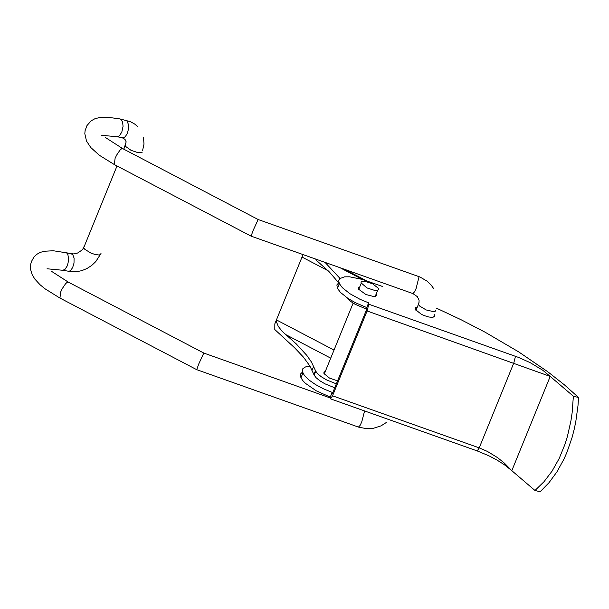 <?xml version="1.0" encoding="UTF-8"?>
<svg xmlns="http://www.w3.org/2000/svg" width="609" height="609" viewBox="0 0 609 609"><rect width="100%" height="100%" fill="white"/><g stroke="black" fill="none" stroke-linecap="round" stroke-linejoin="round"><path stroke-width="0.91" d="M258.216 219.552L419.997 277.011L427.175 281.198L431.096 285.012L433.456 288.293M258.155 219.552L253.07 230.56L251.114 236.155L114.309 164.552L99.267 155.211L90.802 147.538L86.508 141.06L84.818 133.714L85.093 130.661L86.958 125.591L91.183 120.803L94.608 118.9L98.681 117.735L107.648 117.248L119.653 118.884M358.412 427.061L196.76 369.678L198.694 364.083L203.794 353.06L330.344 397.989M203.809 353.053L68.284 282.112L51.087 271.043M366.74 309.25L355.001 304.226L350.814 301.501L347.176 298.151M382.368 286.428L362.378 279.424L349.551 276.813L344.58 276.844L339.807 278.579L338.695 280.757L339.327 283.604L329.34 271.941L315.812 259.807M303.038 254.577L274.834 323.836L274.804 329.56L294.672 347.846L303.442 357.14L309.852 365.963L314.153 375.114L316.025 377.633L319.687 380.671L324.917 383.807L334.752 387.796M325.039 262.388L339.997 278.42M334.014 350.076L276.433 319.908L276.235 321.255L278.214 326.287L282.051 331.25L296.271 343.918L306.875 355.473L311.45 362.035L315.751 371.185L317.624 373.705L321.286 376.75L326.515 379.879L336.351 383.868M325.313 371.437L323.942 372.137L323.965 373.568L329.484 378.067L337.561 380.884M366.953 287.912L361 282.797L361.236 281.921L362.165 281.411L364.936 281.343L372.716 283.855L378.486 288.4L378.646 289.458L377.504 290.356L374.733 290.424L366.953 287.912M368.788 304.218L518.465 357.392L530.119 362.621L542.718 370.219L550.209 376.423L367.09 310.971L368.788 304.218L368.643 302.848L360.094 299.346L349.848 293.675L342.372 287.707L339.327 283.604L337.409 288.316L336.868 284.928L338.916 282.584M573.374 396.223L572.14 412.742L570.93 420.865L567.344 436.699L564.954 444.342L559.169 458.524L552.066 471.13L543.989 481.734L534.976 490.481L540.153 491.752L548.991 482.693L556.923 471.884L563.911 459.209L566.941 452.335L572.026 437.65L574.074 429.84L575.756 421.877L577.987 405.701L578.55 397.494L573.374 396.223L550.209 376.423L511.811 470.681L504.298 463.053L497.568 457.641L487.421 451.429L479.214 447.874L477.235 450.934L488.745 455.73L496.685 459.879L504.244 464.652L511.659 470.506M578.55 397.494L564.459 384.88L547.841 371.802L518.594 351.827L485.137 332.225L461.211 319.809L436.577 308.207M359.637 287.174L358.777 287.562L358.564 289.199L365.88 294.505L373.652 296.522L376.255 295.822L376.164 294.094M417.112 306.997L415.407 307.553L415.171 309.326L421.359 314.305L424.191 315.584L428.835 317.015L432.611 317.365L434.811 316.216L434.057 314.115M302.445 372.122L300.564 373.987L300.465 376.606L302.521 380.305L305.299 383.228L316.155 390.765L330.253 397.106L330.55 398.865L332.544 395.804L367.09 310.971M330.253 397.106L332.171 392.394L332.316 393.757L366.869 308.93L366.725 307.56L368.643 302.848M366.725 307.56L355.435 302.719L347.929 298.387L340.454 292.419L337.409 288.316M511.804 470.673L510.829 469.737M332.171 392.394L323.516 388.831L315.538 384.576L308.984 380.031L304.439 375.593L302.254 371.292L302.856 368.651L305.512 366.93L310.034 366.26M534.976 490.481L511.811 470.681M125.713 143.99L125.218 145.718L125.713 146.503L131.019 150.309L138.152 152.722L142.064 152.547M117.172 136.766L123.536 137.84L125.271 136.66L127.06 133.927L128.362 129.603L128.438 124.563L127.136 121.168L125.188 120.08M101.406 135.267L117.164 136.766L119.334 135.868L121.815 132.107L123.064 126.314L122.569 121.853L120.468 119.052L130.539 121.731L134.65 124.03L137.512 126.421M84.133 246.089L83.684 247.893L84.796 249.309L90.886 253.07L95.187 254.524L98.947 254.988L100.485 254.646L101.079 253.184M435.869 310.148L435.207 311.298L433.532 311.641L426.171 309.951L419.555 306L418.185 303.876L418.847 302.734M418.55 276.463L418.946 277.179L416.114 288.438L414.47 291.909L412.818 293.553M258.193 219.529L122.66 148.588L121.541 148.794L119.904 150.248L116.616 155.135L115.101 158.34L114.309 164.552M70.819 253.588L72.775 254.676L74.077 258.071L74.001 263.111L72.692 267.442L70.91 270.168L69.175 271.348L62.811 270.274M358.435 427.076L360.079 425.432L361.731 421.961L364.578 410.999M196.73 369.678L59.933 298.067L60.733 291.863L62.247 288.658L65.536 283.771L67.173 282.31L68.284 282.112M65.292 252.392L66.632 252.872L67.888 254.532L68.703 259.83L67.447 265.615L64.965 269.376L62.796 270.274L47.038 268.775M315.508 370.599L313.909 374.527M302.026 257.074L328.16 270.769M285.423 334.425L330.725 358.153M362.325 279.409L339.891 267.656M332.544 395.804L479.214 447.874L513.775 363.04L515.473 356.288M123.833 149.205L126.177 141.874L125.02 139.385L122.569 137.961M143.473 137.094L143.998 144.059L142.536 150.781M59.933 298.067L44.899 288.719L40.049 284.73L34.835 279.074L32.14 274.568L30.648 269.665L30.724 264.169L31.493 261.436L33.876 257.188L36.814 254.318L40.24 252.415L44.312 251.243L53.28 250.756L73.476 253.923L77.571 253.047L81.994 250.078L83.661 247.855L117.012 165.968M415.947 310.468L419.007 302.917L419.076 300.229L417.363 296.667L412.932 293.591M251.136 236.155L412.795 293.538M122.66 148.588L105.456 137.527M100.18 254.775L95.727 261.649L91.677 265.478L86.98 268.516L81.827 270.64L76.43 271.759L68.375 271.477M358.556 427.115L366.801 428.721L373.119 428.378L381.074 425.851L386.266 422.524M312.135 370.143L313.734 366.215M315.744 371.185L314.145 375.106M344.61 269.33L366.458 280.779M434.133 316.231L434.674 316.513M377.709 290.295L375.235 296.377M324.247 374.055L353.144 303.107M358.709 289.458L361.183 283.368M330.55 398.865L477.228 450.934M302.856 373.142L300.937 377.862M434.636 315.005L433.768 317.137"/></g></svg>
